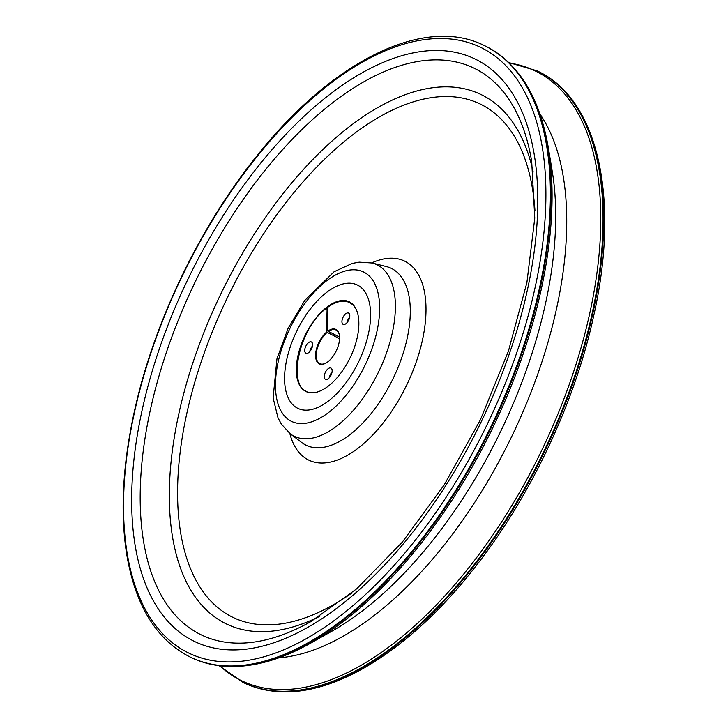 <?xml version="1.0" encoding="UTF-8"?>
<svg xmlns="http://www.w3.org/2000/svg" width="728" height="728" viewBox="0 0 728 728"><rect width="100%" height="100%" fill="white"/><g stroke="black" fill="none" stroke-linecap="round" stroke-linejoin="round"><path stroke-width="1.09" d="M291.164 344.299A68.478 34.544 115.7 0 1 357.23 284.93A68.478 34.544 115.7 0 1 358.722 361.616A68.478 34.544 115.7 0 1 297.943 408.39A68.478 34.544 115.7 0 1 291.164 344.299A68.478 34.544 115.7 0 1 357.23 284.93A68.478 34.544 115.7 0 1 358.722 361.616A68.478 34.544 115.7 0 1 297.943 408.39A68.478 34.544 115.7 0 1 291.164 344.299M339.567 338.647L326.608 332.077L326.053 308.754L327.919 307.607L327.3 307.78L327.855 331.104L339.576 337.073M326.663 308.581L326.053 308.754L327.336 309.1M306.588 344.826A6.27 3.158 115.7 0 1 311.366 341.942A6.27 3.158 115.7 0 1 311.511 348.958A6.27 3.158 115.7 0 1 305.942 353.235A6.27 3.158 115.7 0 1 306.588 344.826M326.153 370.925A6.27 3.158 115.7 0 1 330.931 368.04A6.27 3.158 115.7 0 1 331.067 375.056A6.27 3.158 115.7 0 1 325.507 379.334A6.27 3.158 115.7 0 1 326.153 370.925M343.807 315.943A6.27 3.158 115.7 0 1 348.585 313.058A6.27 3.158 115.7 0 1 348.721 320.074A6.27 3.158 115.7 0 1 343.161 324.351A6.27 3.158 115.7 0 1 343.807 315.943M328.201 331.613A18.673 9.418 115.7 0 1 336.008 329.984A18.673 9.418 115.7 0 1 339.412 335.326M326.135 362.972A18.673 9.418 115.7 0 1 319.847 363.654A18.673 9.418 115.7 0 1 316.871 349.995A18.673 9.418 115.7 0 1 326.954 332.587M327.855 331.104A19.119 9.646 115.7 0 1 339.375 335.108A19.119 9.646 115.7 0 1 325.944 363.081A19.119 9.646 115.7 0 1 315.588 355.091A19.119 9.646 115.7 0 1 326.608 332.077M327.409 307.516C337.983 299.936 346.555 299.135 353.107 305.114L354.554 306.57A48.558 24.497 115.7 0 1 354.691 306.706M313.349 392.792A48.558 24.497 115.7 0 1 313.158 392.774L311.12 392.547A49.249 24.843 115.7 0 0 317.417 392.001M347.538 301.747A49.804 25.125 115.7 0 1 350.323 302.411M307.271 392.074A49.804 25.125 115.7 0 1 305.005 390.308M349.695 317.099A6.061 3.058 -64.3 0 0 347.01 322.686M332.041 372.081A6.061 3.058 -64.3 0 0 329.356 377.668M312.476 345.982A6.061 3.058 -64.3 0 0 309.791 351.569M354.072 348.375A49.804 25.125 -64.3 0 0 349.14 301.765A49.804 25.125 -64.3 0 0 304.941 335.781A49.804 25.125 -64.3 0 0 306.024 391.555A49.804 25.125 -64.3 0 0 354.072 348.375M299.909 423.523A82.928 41.833 115.7 0 1 303.23 305.751A82.928 41.833 115.7 0 1 379.616 310.701A82.928 41.833 115.7 0 1 299.909 423.523M372.126 263.008A95.195 48.021 115.7 0 1 384.611 358.076A95.195 48.021 115.7 0 1 303.831 438.738A95.195 48.021 115.7 0 1 290.144 433.715L301.792 442.579A98.153 49.513 115.7 0 0 315.897 447.747A98.153 49.513 115.7 0 0 399.19 364.582A98.153 49.513 115.7 0 0 386.313 266.557L372.126 263.008L359.204 262.153L352.288 263.418L334.116 271.726L304.786 300.4L288.088 328.346L276.94 358.877L273.127 397.979L277.996 417.827L281.336 424.078L290.144 433.715M371.726 262.908A110.41 55.692 115.7 0 1 420.784 346.992A110.41 55.692 115.7 0 1 319.81 462.963A110.41 55.692 115.7 0 1 289.817 433.469M351.342 593.356A284.912 143.716 115.7 0 1 261.589 624.697A284.912 143.716 115.7 0 1 263.982 233.233A284.912 143.716 115.7 0 1 534.98 210.965M319.82 616.298A293.712 148.157 115.7 0 1 255.81 631.495A293.712 148.157 115.7 0 1 197.625 349.121A293.712 148.157 115.7 0 1 383.729 104.322A293.712 148.157 115.7 0 1 533.169 172.017M170.479 340.668A314.432 158.604 115.7 0 1 374.42 76.176A314.432 158.604 115.7 0 1 531.695 161.571L534.771 218.063L526.899 282.582L508.399 351.224L480.298 419.992L444.207 484.912L402.193 542.269L356.756 588.761L310.738 621.676A314.432 158.604 115.7 0 1 232.769 642.951A314.432 158.604 115.7 0 1 170.479 340.668M226.99 649.749A323.241 163.045 115.7 0 1 239.912 190.691A323.241 163.045 115.7 0 1 537.655 210.01A323.241 163.045 115.7 0 1 226.99 649.749M222.677 661.734A336.172 169.569 115.7 0 1 236.118 184.311A336.172 169.569 115.7 0 1 545.763 204.404A336.172 169.569 115.7 0 1 222.677 661.734M190.399 657.157C156.374 639.994 135.08 605.368 126.536 553.28C119.874 509.855 122.987 460.387 135.854 404.886C156.01 317.854 201.265 224.806 257.039 155.737C332.141 61.006 424.16 15.315 484.147 45.473A339.284 171.144 115.7 0 1 505.469 394.421A339.284 171.144 115.7 0 1 224.06 665.783A339.284 171.144 115.7 0 1 190.399 657.157L191.036 657.457A339.284 171.144 115.7 0 1 190.718 657.302M484.466 45.627A339.284 171.144 115.7 0 1 484.784 45.773A339.284 171.144 115.7 0 1 506.106 394.731A339.284 171.144 115.7 0 1 224.688 666.084A339.284 171.144 115.7 0 1 191.036 657.457C201.665 662.553 213.158 665.501 225.525 666.311C251.915 667.867 280.28 660.15 310.61 643.161A338.365 170.68 115.7 0 0 548.384 148.039C539.639 96.815 518.436 62.726 484.784 45.773L484.147 45.473M548.384 148.039L552.288 171.69A314.187 158.477 115.7 0 1 331.513 631.422L310.61 643.161M539.939 114.005A314.187 158.477 115.7 0 1 512.266 435.353A314.187 158.477 115.7 0 1 278.769 657.848M509.254 63.018A338.365 170.68 115.7 0 1 565.547 394.621A338.365 170.68 115.7 0 1 275.321 689.407A338.365 170.68 115.7 0 1 219.792 665.774M508.754 62.535L536.818 70.762A339.284 171.144 115.7 0 1 558.139 419.719A339.284 171.144 115.7 0 1 276.731 691.072A339.284 171.144 115.7 0 1 243.07 682.445L219.101 665.683M537.137 70.916A339.284 171.144 115.7 0 1 537.455 71.071A339.284 171.144 115.7 0 1 558.767 420.02A339.284 171.144 115.7 0 1 277.359 691.382A339.284 171.144 115.7 0 1 243.698 682.755A339.284 171.144 115.7 0 1 243.389 682.6M353.107 305.114A49.249 24.843 115.7 0 1 356.62 310.374M243.07 682.445L243.698 682.755C254.336 687.842 265.829 690.799 278.196 691.6C336.827 696.023 412.066 648.02 474.692 567.603C530.02 497.461 574.346 403.976 593.384 317.262C620.365 199.417 598.489 99.035 537.455 71.071L536.818 70.762M326.153 308.49C297.251 329.648 285.913 392.337 311.12 392.547"/></g></svg>
